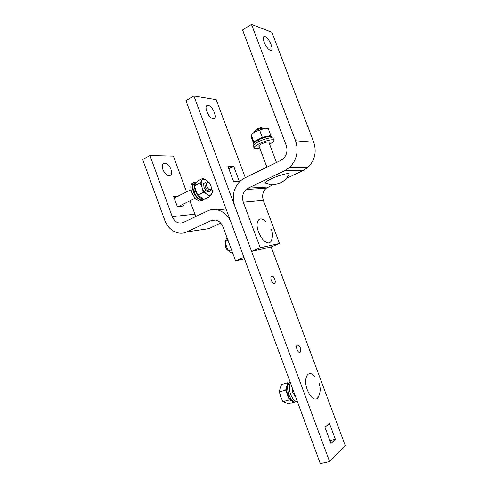 <?xml version="1.0" encoding="UTF-8"?>
<svg xmlns="http://www.w3.org/2000/svg" width="488" height="488" viewBox="0 0 488 488"><rect width="100%" height="100%" fill="white"/><g stroke="black" fill="none" stroke-linecap="round" stroke-linejoin="round"><path stroke-width="0.73" d="M227.969 240.285L225.127 241.529L226.481 246.397L228.597 250.942L232.989 253.876M231.452 249.716L228.597 250.942M226.938 237.491L225.127 241.529M266.058 222.131C259.793 214.592 254.321 221.241 258.561 232.001C261.721 239.352 265.252 243 269.156 242.939L271.005 241.639L271.95 238.968M228.573 250.893L227.133 249.496L225.84 247.105L225.486 243.115M225.322 244.055L225.566 247.349L226.597 249.252L228.158 250.588M256.011 141.276L258.658 139.617C262.166 137.897 265.265 136.902 267.955 136.64M253.864 143.027L253.791 141.764L262.324 137.36L270.858 135.518L270.81 136.512M262.324 137.36L259.579 130.046L255.132 131.815L251.07 134.505L251.247 137.067L253.626 143.405M253.791 141.764L251.07 134.505M270.858 135.518L268.125 128.265L263.691 128.686L259.579 130.046M255.132 131.815L263.691 128.686M258.89 141.55L258.304 139.989C264.051 137.03 271.95 135.389 271.566 137.189L271.798 137.799M258.262 141.862L257.676 140.312L258.451 140.367M253.681 144.119L253.534 143.728C253.662 142.874 255.047 141.733 257.676 140.312M253.412 146.266L253.254 145.839C253.418 144.857 255.059 143.551 258.176 141.904C264.514 138.561 273.64 136.585 273.176 138.61L273.756 140.141M269.596 144.155C272.316 142.667 273.756 141.477 273.921 140.575C274.39 138.574 265.271 140.568 258.927 143.905C255.804 145.54 254.156 146.839 253.992 147.809C254.126 148.797 256.029 148.858 259.714 147.98M259.152 146.492L258.725 146.113C258.823 145.601 259.689 144.918 261.336 144.058C265.728 142.081 268.345 141.502 269.187 142.319L269.034 142.667M288.695 175.052L289.219 173.966C288.804 172.551 278.319 175.399 270.931 178.98C267.564 180.603 265.521 181.902 264.801 182.878C268.888 184.714 273.121 185.068 277.501 183.933C282.979 182.305 286.889 178.98 289.219 173.966M253.894 132.492L253.809 132.26C253.882 131.73 254.693 131.052 256.255 130.211C260.421 128.307 262.922 127.789 263.764 128.655L263.764 128.667M262.562 128.198L262.385 128.118C261.873 127.313 259.872 127.697 256.389 129.277L254.126 131.681M266.247 183.848L267.119 183.769M209.584 191.235C208.626 192.424 207.284 192.059 205.546 190.131L203.996 187.386L203.655 183.726L205.253 182.585M202.99 178.266L206.516 180.298C204.46 178.937 202.904 178.986 201.855 180.444L202.99 178.266L197.353 181.121L194.285 185.885L197.689 195.121L204.082 199.385L209.761 196.621L206.967 194.297L203.392 192.309L202.05 187.477L199.97 183.024L201.855 180.444C200.934 182.091 200.995 184.44 202.05 187.477C203.24 190.515 204.875 192.784 206.967 194.297C209.041 195.603 210.578 195.505 211.572 193.992L209.761 196.621M197.689 195.121L203.392 192.309M194.285 185.885L199.97 183.024M212.634 191.754L211.572 193.992C212.42 192.382 212.365 190.137 211.408 187.276L212.634 191.754M209.535 183.525L206.516 180.298L209.279 182.677L210.096 184.208M196.188 191.046L195.34 191.095C197.298 195.536 199.726 198.128 202.642 198.866L203.35 198.897M195.34 191.095L193.95 191.784C195.901 196.219 198.335 198.805 201.257 199.543L202.642 198.866M203.447 198.964L201.257 199.543M196.127 190.881L193.699 191.107L195.932 190.363M193.699 191.107C192.327 186.367 192.912 183.592 195.444 182.793M196.713 182.115C195.291 182.451 194.499 183.683 194.34 185.806M194.334 186.007L195.09 190.411M196.749 182.061L196.066 181.908C192.394 182.091 191.473 185.281 193.285 191.473C195.42 196.572 198.159 199.555 201.495 200.428L204.417 199.22M202.489 200.434L199.958 201.172C196.615 200.312 193.876 197.335 191.747 192.241C190.064 186.825 190.668 183.641 193.553 182.683M208.077 182.506L206.735 181.896C204.917 181.969 204.472 183.567 205.399 186.684C206.473 189.259 207.839 190.765 209.498 191.223L211.17 190.149L211.347 189.045C210.035 190.649 208.498 189.722 206.735 186.27C205.985 182.341 206.997 181.524 209.785 183.805L211.078 186.074L211.17 190.149M174.173 197.957L191.04 189.771M180.31 205.57L180.554 206.235M175.466 197.579L174.07 197.671M288.243 395.121L288.018 394.536M288.536 394.383L288.701 394.81M291.58 400.715L289.293 399.837L285.7 390.119L287.774 382.769L288.683 383.147M293.52 401.453L293.209 401.337M285.7 390.119L279.392 391.931L280.771 396.878L282.961 401.6L288.591 403.704L294.886 401.978M289.293 399.837L282.961 401.6M287.774 382.769L281.533 384.599L280.069 388.356L279.392 391.931M288.713 394.334L287.639 394.639C286.035 389.18 286.34 385.428 288.548 383.379M288.975 395.054L287.902 395.359L288.847 394.713M293.654 401.532L292.928 401.417C290.964 400.709 289.286 398.69 287.902 395.359M297.009 401.606L294.599 401.953C292.336 401.124 290.433 398.757 288.896 394.853C286.901 388.32 287.279 383.977 290.049 381.823M290.372 382.702C288.933 385.624 289.024 389.509 290.647 394.365C292.184 398.275 294.081 400.642 296.344 401.478L297.375 401.612M295.484 396.512L292.788 392.889L292.257 387.789M314.772 376.913C308.593 368.117 302.627 377.986 307.379 390.077C310.539 397.409 313.839 400.251 317.267 398.586L319.183 395.164M280.069 394.719L280.801 396.951M264.093 42.145C265.99 46.592 268.089 49.343 270.389 50.404C272.255 50.581 272.499 48.648 271.127 44.609C269.248 40.181 267.143 37.43 264.819 36.356C262.971 36.173 262.733 38.107 264.093 42.145M245.311 177.693L216.19 99.637L193.901 95.922L185.934 100.607L320.323 463.6L329.613 461.587L345.321 445.739L271.151 246.946L279.484 243.475L263.349 200.342C261.861 195.572 262.794 191.552 266.143 188.283L273.286 184.58M271.151 246.946L251.601 251.393L234.813 206.156C231.654 195.932 233.654 187.374 240.816 180.475L244.439 178.114L280.893 160.326L283.07 158.874C286.804 155.172 287.853 150.688 286.218 145.424L242.56 29.945L251.472 24.4L295.582 140.757C298.815 151.091 296.832 159.96 289.64 167.366L307.965 167.36C314.882 160.363 316.81 151.988 313.754 142.234L271.889 32.281L251.472 24.4M279.484 243.475L260.256 247.764L243.299 202.191C241.737 197.158 242.689 192.912 246.153 189.466L248.172 188.136L284.785 170.66L289.64 167.366M286.383 178.425L303.304 170.471L307.965 167.36M251.601 251.393L260.256 247.764M162.846 169.415C161.662 165.377 162.327 163.26 164.84 163.065C167.384 163.614 169.428 165.719 170.971 169.379C172.172 173.417 171.501 175.534 168.958 175.735C166.439 175.186 164.401 173.075 162.846 169.415M222.918 226.603C220.216 220.899 216.306 218.899 211.188 220.594L186.77 231.916C178.596 235.917 168.244 230.293 164.791 220.271L142.679 159.552L149.95 155.513L172.264 216.648C174.783 222.125 178.462 224.053 183.305 222.436L207.62 210.907C216.099 206.595 227.463 212.201 231.196 222.851L244 257.444L235.6 260.946L222.918 226.603M195.883 216.471L189.844 200.885M220.863 223.089L208.693 228.652L186.77 231.916M186.581 192.004L173.399 156.099L149.95 155.513M182.909 204.295L183.519 205.973L177.309 206.522L173.612 196.42L178.407 196.103M244.5 258.786L235.6 260.946M213.085 118.639C218.081 119.511 212.981 105.829 208.162 105.384L208.156 105.384C203.069 104.292 208.132 118.175 212.994 118.627L213.085 118.639M300.022 352.245C301.791 351.439 300.144 345.303 298.046 344.863L297.296 344.925C295.508 345.669 297.143 351.866 299.254 352.312L300.022 352.245M274.402 283.4C276.397 282.93 274.524 276.562 272.28 276.171L271.712 276.171C269.699 276.58 271.554 283.003 273.811 283.406L274.402 283.4M329.613 461.587L193.901 95.922M233.624 181.664L239.34 181.451L233.673 166.243L227.884 166.225L233.624 181.664M330.98 443.458L335.36 439.291L329.418 423.34L324.953 427.256L330.98 443.458M329.906 440.566L335.36 439.291M228.805 168.696L233.673 166.243M313.754 142.234L295.582 140.757M303.304 170.471L284.785 170.66M268.089 187.02L248.172 188.136M263.349 200.342L243.299 202.191M194.724 214.177L172.264 216.648M226.054 208.962L217.532 209.858M215.659 220.009L211.188 220.594M226.597 249.252L227.133 249.496M271.005 241.639C272.804 237.491 272.914 233.325 271.328 229.134M253.912 144.735L253.534 143.728M253.254 145.839L253.992 147.809M276.495 162.474L268.76 141.941M266.906 167.152L258.878 145.766M201.495 200.428L199.958 201.172M178.614 206.406L195.298 198.207M208.095 191.912L209.498 191.223M293.3 401.313L292.928 401.417M294.599 401.953L296.344 401.478M317.786 398.104C320.464 393.358 320.89 388.43 319.054 383.312M264.819 36.356L263.313 37.271M246.153 189.466L266.143 188.283M162.663 164.236L164.84 163.065M208.162 105.384L206.271 106.469M298.046 344.863L296.972 345.211M272.28 276.171L271.175 276.598"/></g></svg>
